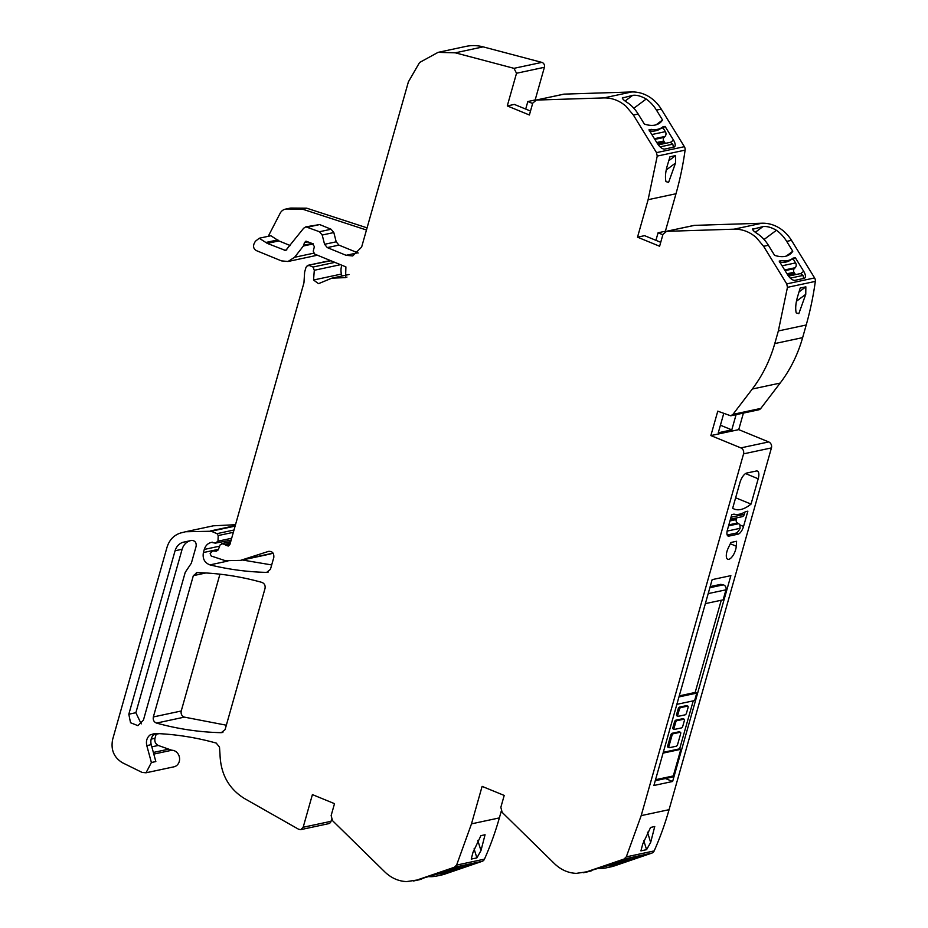 <?xml version="1.0" encoding="UTF-8"?>
<svg xmlns="http://www.w3.org/2000/svg" width="928" height="928" viewBox="0 0 928 928"><rect width="100%" height="100%" fill="white"/><g stroke="black" fill="none" stroke-linecap="round" stroke-linejoin="round"><path stroke-width="1.39" d="M730.73 415.802L758.605 409.84A4.675 4.106 -102.1 0 0 760.821 408.413L780.158 383.078A140.186 123.25 -102.1 0 0 802.639 337.63L806.212 324.997A303.839 267.136 -102.1 0 0 815.329 281.393A4.675 4.106 -102.1 0 0 814.598 277.936L786.735 283.887L787.454 287.344L778.348 330.948L774.776 343.58C769.95 360.505 762.456 375.654 752.295 389.029L732.958 414.364L730.73 415.802L717.773 411.174L710.86 435.58L740.857 447.888C743.177 449.129 744.082 451.124 743.572 453.862L641.19 815.631L626.296 856.869L623.976 859.073L586.6 871.833L576.311 873.376C568.145 873.028 560.883 869.791 554.503 863.678L502.164 812.371L500.842 807.314L504.206 795.435L482.108 786.376L471.494 823.855L456.599 865.093L454.279 867.297L416.904 880.057L406.615 881.6C398.448 881.252 391.187 878.016 384.807 871.891L332.468 820.596L331.145 815.538L334.509 803.66L312.411 794.6L303.166 827.266L300.788 829.632L298.642 829.272L244.296 798.428C228.752 788.684 220.655 774.033 220.006 754.452L219.495 747.098L216.212 743.073C195.97 737.435 175.543 734.234 154.918 733.456L150.127 734.918C146.914 737.551 145.812 741.112 146.798 745.613L151.392 762.503L146.044 772.792L142.065 772.409L122.484 762.758C113.889 757.515 110.618 749.696 112.671 739.314L166.97 547.45C169.256 540.038 173.768 535.236 180.484 533.032L185.519 531.756L211.178 531.245L217.036 533.646L218.196 535.56L217.987 541.186L215.308 543.147L211.41 542.358M212.454 542.207C208.394 542.764 205.668 545.177 204.276 549.446L203.394 552.554C202.385 558.691 204.566 562.797 209.948 564.885C228.717 569.467 247.614 571.961 266.626 572.39L270.431 569.363L273.806 557.461C274.108 553.158 272.345 551.128 268.505 551.383L240.514 560.384L225.318 560.686L211.224 556.023L210.146 553.633L212.558 550.838L216.236 551.232L218.231 549.91L220.11 544.91L222.639 543.727L228.195 546.07L229.889 544.55L303.955 282.796L304.628 272.136L305.904 267.624L306.716 266.243L309.082 265.408L313.026 267.032L314.302 270.28L313.536 280.012L318.513 283.666L331.841 278.168L345.587 277.611L345.9 266.893L314.638 254.075L313.258 251.175L314.383 246.581L312.249 243.53L305.973 241.141L304.488 242.614L303.363 246.001L294.605 257.276L288.005 261.499L281.381 260.861L256.418 250.63C253.75 249.064 252.961 246.79 254.052 243.774L255.304 241.35L259.237 238.229L267.287 243.403L285.662 250.525L303.653 228.242L305.846 226.838L319.464 231.733L322.202 235.028L324.568 244.296L327.306 247.602L346.098 255.304L352.71 255.942L361.63 247.08L408.39 81.861L419.572 62.501L438.086 52.351L455.277 52.815L513.973 68.336L516.525 73.254L507.28 105.92L529.389 114.991L532.742 103.112L536.361 100.073L603.826 97.916C611.97 97.765 619.37 100.549 626.017 106.268L633.383 115.049L656.502 152.633L657.233 156.09L648.115 199.694L637.513 237.174L659.611 246.245L662.975 234.366L666.582 231.339L734.048 229.181C742.203 229.019 749.592 231.803 756.25 237.522L763.605 246.303L786.735 283.887M665.944 231.408L694.457 225.376A4.675 4.106 -102.1 0 0 693.808 225.458L665.944 231.408M535.711 100.154L564.224 94.122A4.675 4.106 -102.1 0 0 563.586 94.204L535.711 100.154M330.368 260.524L307.968 265.304L330.913 260.745M230.712 541.662L221.525 543.622L230.608 542.022M218.382 549.504L211.99 550.872L218.347 549.608M268.262 572.042L267.461 572.309M231.142 540.108L215.308 543.147M197.165 572.611L193.337 575.65L153.352 716.95C152.853 719.954 153.897 721.996 156.519 723.074C177.909 728.99 199.497 732.192 221.27 732.679L225.086 729.64L265.014 588.514C265.524 585.51 264.48 583.468 261.87 582.378C240.491 576.416 218.927 573.156 197.165 572.611L196.307 572.692M222.906 732.32L222.105 732.598M191.702 540.386L183.036 542.277C179.081 543.564 176.424 546.406 175.067 550.768L128.818 714.212L130.535 722.738L137.901 725.65L143.399 720.198L185.24 572.321L191.365 563.157L196.133 546.29C196.516 542.602 195.042 540.63 191.702 540.386M598.444 868.399A37.387 32.863 -102.1 0 0 606.367 867.819L611.158 866.798A37.387 32.863 -102.1 0 0 614.464 865.882L651.839 853.11A4.675 4.106 -102.1 0 0 654.17 850.918A303.839 267.136 -102.1 0 0 669.065 809.68L771.435 447.911A4.675 4.106 -102.1 0 0 768.72 441.937L738.734 429.629L743.409 413.088M428.748 876.624A37.387 32.863 -102.1 0 0 436.67 876.044L441.461 875.023A37.387 32.863 -102.1 0 0 444.767 874.106L482.142 861.335A4.675 4.106 -102.1 0 0 484.474 859.131A303.839 267.136 -102.1 0 0 499.368 817.904L501.271 811.165M300.788 829.632L328.651 823.67A3.735 3.283 -102.1 0 0 331.029 821.315L331.574 819.389M156.136 734.28L154.999 738.294C154.384 741.588 155.463 743.978 158.259 745.462L171.819 750.242A8.41 7.389 -102.1 0 1 174.371 750.764A8.41 7.389 -102.1 0 1 179.591 759.324A8.41 7.389 -102.1 0 1 173.907 766.83L146.172 772.757M185.53 531.756L213.394 525.805L235.503 524.703M242.347 559.99L271.695 564.932M273.076 553.123L244.69 559.248M240.514 560.384L268.378 554.434A51.4 45.194 -102.1 0 0 272.554 553.297M341.829 265.222A14.952 13.143 -102.1 0 0 341.4 274.062A4.675 4.106 -102.1 0 0 342.246 275.952M288.005 261.499L315.88 255.536A14.013 12.331 -102.1 0 0 317.26 255.154M525.7 109.075L527.835 101.535L535.154 99.969L544.4 67.292A3.735 3.283 -102.1 0 0 541.836 62.385L483.152 46.864A46.725 41.087 -102.1 0 0 465.949 46.4L438.086 52.351M633.383 115.049L638.174 114.028L644.38 124.108A56.074 24.778 53.3 0 0 659.75 123.018A56.074 24.778 53.3 0 0 662.534 120.002L656.456 110.119L661.246 109.098A37.387 32.863 -102.1 0 0 653.88 100.317A37.387 32.863 -102.1 0 0 631.69 91.965L564.224 94.122M661.246 109.098L684.377 146.682L656.502 152.633M655.934 240.329L658.068 232.789L665.376 231.223L675.99 193.743A303.839 267.136 -102.1 0 0 685.096 150.139A4.675 4.106 -102.1 0 0 684.377 146.682M763.605 246.303L768.396 245.282L774.602 255.362A56.074 24.778 53.3 0 0 789.983 254.272A56.074 24.778 53.3 0 0 792.767 251.256L786.689 241.373L791.48 240.352A37.387 32.863 -102.1 0 0 784.114 231.571A37.387 32.863 -102.1 0 0 761.923 223.219L694.457 225.376M791.48 240.352L814.598 277.936M219.936 574.188L181.227 710.999C180.716 713.992 181.772 716.033 184.382 717.124L226.339 725.209M805.852 286.833L800.191 288.04L797.79 296.009C795.737 302.772 795.203 308.386 796.201 312.875L798.822 313.664L805.759 294.304L805.852 286.833L799.043 291.914M804.1 278.365A7.482 3.306 53.3 0 0 804.715 278.098A7.482 3.306 53.3 0 0 803.729 271.359L795.296 257.648L793.057 258.135A56.074 24.778 53.3 0 1 792.825 258.309A56.411 24.928 53.3 0 1 792.605 258.483A56.411 24.928 53.3 0 1 782.768 260.78A56.074 24.778 53.3 0 1 781.434 260.617L779.184 261.093L787.617 274.804A7.482 3.306 53.3 0 0 794.96 280.326L804.1 278.365M768.396 245.282A37.387 32.863 -102.1 0 0 758.13 234.192C753.316 231.153 751.726 229.309 753.339 228.659L752.689 228.914M786.689 241.373A37.387 32.863 -102.1 0 0 776.411 230.283C771.307 227.314 766.806 226.084 762.92 226.618L752.48 229.297M660.724 242.301L644.566 235.666L637.513 237.174M675.619 155.579L669.958 156.786L667.568 164.755C665.504 171.518 664.97 177.132 665.968 181.61L668.589 182.398L675.526 163.05L675.619 155.579L668.821 160.66M673.879 147.111A7.482 3.306 53.3 0 0 674.494 146.833A7.482 3.306 53.3 0 0 673.496 140.105L665.063 126.394L662.824 126.881A56.074 24.778 53.3 0 1 662.592 127.055A56.411 24.928 53.3 0 1 662.383 127.229A56.411 24.928 53.3 0 1 652.535 129.526A56.074 24.778 53.3 0 1 651.212 129.352L648.962 129.839L657.395 143.538A7.482 3.306 53.3 0 0 664.726 149.06L673.879 147.111M638.174 114.028A37.387 32.863 -102.1 0 0 627.896 102.938C623.094 99.899 621.493 98.055 623.106 97.405L622.456 97.66M656.456 110.119A37.387 32.863 -102.1 0 0 646.19 99.029C641.086 96.06 636.585 94.83 632.687 95.352L622.247 98.043M530.503 111.047L514.344 104.412L507.28 105.92M358.173 252.996L338.929 245.108L336.203 241.814L333.825 232.545L331.087 229.251L319.684 224.564L305.846 226.838M290.197 245.549L278.91 240.92L270.86 235.747L259.237 238.229M268.25 236.304L280.117 213.324A9.35 8.213 77.9 0 1 285.372 209.16A9.35 8.213 77.9 0 1 286.938 208.997L302.342 209.113L366.467 230.005M151.392 762.514L155.834 761.563L151.241 744.662A9.814 8.63 -102.1 0 1 150.997 740.01A9.814 8.63 -102.1 0 1 154.57 733.967L150.127 734.918M436.67 876.044A37.387 32.863 -102.1 0 0 439.976 875.127L449.813 871.775A56.074 2.784 -17.3 0 0 431.717 875.614L416.904 880.057M413.598 880.974L418.389 879.953A37.387 32.863 -102.1 0 0 421.695 879.036M468.292 865.302L471.946 863.817L461.889 865.87L440.8 872.912A56.074 2.784 -17.3 0 1 442.285 872.552A56.411 2.807 -17.3 0 1 452.238 870.452A56.074 2.784 -17.3 0 1 452.412 870.441L468.292 865.302L468.06 864.548M480.89 835.676L485.054 834.748L480.971 850.616L476.888 857.89L471.227 859.096L473.002 852.31L480.89 835.676M606.367 867.819A37.387 32.863 -102.1 0 0 609.673 866.903L619.51 863.55A56.074 2.784 -17.3 0 0 601.425 867.39L586.6 871.833M583.294 872.749L588.085 871.728A37.387 32.863 -102.1 0 0 591.391 870.812M637.988 857.078L641.642 855.593L631.585 857.646L610.496 864.699A56.074 2.784 -17.3 0 1 611.981 864.328A56.411 2.807 -17.3 0 1 621.934 862.24A56.074 2.784 -17.3 0 1 622.108 862.216L637.988 857.078L637.756 856.324M650.586 827.451L654.75 826.523L650.667 842.392L646.584 849.665L640.923 850.872L642.71 844.086L650.586 827.451M727.146 531.083L740.092 528.322A7.482 3.051 112.3 0 1 735.718 533.182L738.096 534.157A7.482 3.051 112.3 0 0 743.548 526.431L747.864 511.177L745.613 511.653A56.248 22.968 112.3 0 1 734.002 514.135L731.751 514.622L727.436 529.876A7.482 3.051 112.3 0 0 728.086 536.048A7.482 3.051 112.3 0 0 728.944 536.106L727.424 535.479M738.096 534.157L728.944 536.106M751.042 504.09L758.199 478.79A9.35 3.816 112.3 0 0 757.387 471.076A9.35 3.816 112.3 0 0 756.308 471.006L746.727 473.048A9.35 3.816 112.3 0 0 739.906 482.699L732.679 508.219A56.074 22.898 112.3 0 0 734.292 509.078A56.074 22.898 112.3 0 0 751.042 504.09L735.637 497.779M736.588 541.268L730.928 542.474L728.318 547.903A9.35 3.816 112.3 0 0 727.749 559.236A9.35 3.816 112.3 0 0 732.969 555.582A9.35 3.816 112.3 0 0 736.275 546.198L736.588 541.268M653.904 785.482L672.626 781.48L730.87 575.638L712.147 579.64L653.904 785.482M710.86 435.58L738.734 429.629M720.418 425.221L731.786 429.884L718.284 432.773L723.701 413.61M731.786 429.884L736.09 414.654M141.218 723.886L135.871 712.704L182.12 549.26C183.477 544.898 186.134 542.056 190.089 540.769L191.098 540.479M658.068 232.789L662.859 234.749M527.835 101.535L532.637 103.495M153.804 754.093L171.819 750.242M792.767 251.256L786.294 256.082M803.346 278.528A7.482 3.306 53.3 0 0 802.964 275.43L800.632 273.667L803.729 271.359M779.694 261.916L781.434 260.617M779.416 262.114C784.241 262.844 788.116 262.021 791.027 259.643M782.084 265.791L795.586 262.914L793.278 259.156L795.296 257.648M793.278 259.156L791.074 259.631M795.586 262.914A3.735 3.283 77.9 0 1 795.203 267.716L794.287 268.668A2.807 2.471 77.9 0 0 793.997 272.275L794.774 273.528A2.807 2.471 77.9 0 0 795.864 274.56M788.533 276.126L799.785 273.725A3.735 3.283 77.9 0 1 800.632 273.667M662.534 120.002L656.073 124.828M673.113 147.274A7.482 3.306 53.3 0 0 672.742 144.176L670.41 142.413L673.496 140.105M649.461 130.651L651.201 129.352M649.194 130.86C654.02 131.59 657.882 130.755 660.806 128.377M651.85 134.537L665.364 131.648L663.056 127.902L665.063 126.394M663.056 127.902L660.84 128.366M665.364 131.648A3.735 3.283 77.9 0 1 664.982 136.462L664.054 137.414A2.807 2.471 77.9 0 0 663.775 141.01L664.541 142.274A2.807 2.471 77.9 0 0 665.643 143.306M658.3 144.872L669.564 142.471A3.735 3.283 77.9 0 1 670.41 142.413M285.372 209.16L289.722 208.232A9.35 8.213 77.9 0 1 291.299 208.069L306.692 208.185L302.342 209.113M367.07 227.859L306.692 208.185M452.423 870.429L451.913 868.828M454.082 868.109L454.662 869.954M474.069 848.83L476.888 857.89M622.12 862.216L621.609 860.604M623.778 859.885L624.358 861.729M643.765 840.606L646.584 849.665M731.02 517.221L744.314 514.379L744.975 512.024M744.314 514.379A3.735 3.283 77.9 0 1 741.936 516.745L730.464 519.193M728.573 525.863L738.676 523.705L737.516 523.009A2.807 2.471 77.9 0 1 736.229 519.587L736.623 518.195A2.807 2.471 77.9 0 1 736.751 517.859M738.676 523.705A3.735 3.283 77.9 0 1 739.906 524.935L740.092 528.322M735.718 533.182L727.192 535.004M665.434 778.534L672.626 781.48M655.528 779.729L673.31 775.924A1.868 1.647 77.9 0 1 672.127 777.107L655.249 780.715M705.361 603.629L723.144 599.836L725.974 589.814A3.735 3.283 -102.1 0 0 723.248 584.86L721.033 584.408A1.868 1.647 -102.1 0 0 720.43 584.408L710.175 586.6M721.265 600.23L695.165 692.462L679.261 695.861M678.96 696.916L696.754 693.112L695.165 692.462M696.754 693.112L694.643 700.547L676.86 704.34M663.056 753.118L680.839 749.314L679.656 748.826L663.276 752.33M679.656 748.826L693.239 700.849M679.447 731.937A1.868 0.766 112.3 0 0 679.284 731.798A1.868 0.766 112.3 0 0 679.064 731.774L672.092 733.271A1.868 0.766 112.3 0 0 670.735 735.196L667.777 745.66A1.868 0.766 112.3 0 0 667.94 747.202A1.868 0.766 112.3 0 0 668.148 747.214M683.147 718.864A1.868 0.766 112.3 0 0 682.985 718.713A1.868 0.766 112.3 0 0 682.764 718.701L675.793 720.186A1.868 0.766 112.3 0 0 674.436 722.123L672.951 727.355A1.868 0.766 112.3 0 0 673.113 728.898A1.868 0.766 112.3 0 0 673.334 728.909M686.848 705.779A1.868 0.766 112.3 0 0 686.685 705.64A1.868 0.766 112.3 0 0 686.465 705.628L679.493 707.113A1.868 0.766 112.3 0 0 678.136 709.05L676.651 714.27A1.868 0.766 112.3 0 0 676.814 715.813A1.868 0.766 112.3 0 0 677.034 715.836M676.303 746.216L669.332 747.701A1.868 0.766 112.3 0 1 669.123 747.69A1.868 0.766 112.3 0 1 668.96 746.147L671.918 735.684A1.868 0.766 112.3 0 1 673.287 733.758L680.247 732.262A1.868 0.766 112.3 0 1 680.468 732.273A1.868 0.766 112.3 0 1 680.63 733.828L677.66 744.279A1.868 0.766 112.3 0 1 676.303 746.216M675.619 722.61L674.134 727.842A1.868 0.766 112.3 0 0 674.296 729.385A1.868 0.766 112.3 0 0 674.517 729.396L681.477 727.912A1.868 0.766 112.3 0 0 682.846 725.974L684.33 720.743A1.868 0.766 112.3 0 0 684.168 719.2A1.868 0.766 112.3 0 0 683.948 719.188L676.976 720.673A1.868 0.766 112.3 0 0 675.619 722.61L674.436 722.123M679.319 709.526L677.834 714.757A1.868 0.766 112.3 0 0 677.997 716.3A1.868 0.766 112.3 0 0 678.217 716.323L685.177 714.827A1.868 0.766 112.3 0 0 686.546 712.901L688.031 707.67A1.868 0.766 112.3 0 0 687.868 706.127A1.868 0.766 112.3 0 0 687.648 706.115L680.676 707.6A1.868 0.766 112.3 0 0 679.319 709.526L678.136 709.05M673.31 775.924L680.839 749.314M760.821 408.413L732.958 414.364M752.295 389.029L780.158 383.078M802.639 337.63L774.776 343.58M806.212 324.997L778.348 330.948M815.329 281.393L787.454 287.344M761.923 223.219L734.048 229.181M675.99 193.743L648.115 199.694M685.096 150.139L657.233 156.09M631.69 91.965L603.826 97.916M516.525 73.254L544.4 67.292M541.836 62.385L513.973 68.336M455.277 52.815L483.152 46.864M357.721 252.822L346.098 255.304M327.306 247.602L338.929 245.108M336.203 241.814L324.568 244.296M322.202 235.028L333.825 232.545M331.087 229.251L319.464 231.733M308.061 227.047L319.684 224.564M286.822 249.876L284.339 250.398M267.287 243.403L278.91 240.92M277.913 239.9L266.29 242.382M313.618 253.216L294.605 257.276M313.362 243.867L303.363 246.001M303.758 245.236L311.82 243.507M307.968 241.872L304.488 242.614M346.968 277.066L344.114 277.669M341.4 274.062L313.536 280.012M340.495 264.677L314.302 270.28M313.026 267.032L334.869 262.369M229.854 544.643L226.084 545.444M230.202 543.448L224.785 544.608M227.917 561.046L209.948 564.885M218.44 549.341L203.394 552.554M219.634 546.163L204.276 549.446M231.664 538.263L217.987 541.186M233.346 532.324L218.196 535.56M234.007 530.016L217.036 533.646M235.097 526.13L211.178 531.245M235.236 525.654L210.273 530.99M146.798 745.613L151.241 744.662M156.658 733.526L154.57 733.967M331.029 821.315L303.166 827.266M444.767 874.106L439.976 875.127M454.279 867.297L482.142 861.335M484.474 859.131L456.599 865.093M499.368 817.904L471.494 823.855M614.464 865.882L609.673 866.903M623.976 859.073L651.839 853.11M626.296 856.869L654.17 850.918M669.065 809.68L641.19 815.631M771.435 447.911L743.572 453.862M768.72 441.937L740.857 447.888M205.842 572.97L193.337 575.65M184.382 717.124L156.519 723.074M181.227 710.999L153.352 716.95M190.089 540.769L183.036 542.277M135.871 712.704L128.818 714.212M182.12 549.26L175.067 550.768M153.364 752.457L167.782 749.372M158.259 745.462L151.832 746.843M151.183 739.106L154.999 738.294M796.491 301.217L805.759 294.304M776.411 230.283L764.069 239.494M762.92 226.618L755.415 232.209M666.258 169.963L675.526 163.05M646.19 99.029L633.847 108.24M632.687 95.352L625.182 100.955M286.938 208.997L291.299 208.069M480.971 850.616L477.792 840.42M647.489 832.196L650.667 842.392M743.548 526.431L739.906 524.935M758.199 478.79L745.52 473.582M730.313 543.762L736.275 546.198M802.964 275.43L790.331 278.133M787.768 275.024L794.774 273.528M793.997 272.275L786.99 273.772M785.053 270.64L794.287 268.668M795.203 267.716L784.647 269.967M672.742 144.176L660.098 146.879M657.534 143.77L664.541 142.274M663.775 141.01L656.757 142.518M654.832 139.386L664.054 137.414M664.982 136.462L654.426 138.713M737.516 523.009L728.863 524.854M729.965 520.933L736.229 519.587M736.623 518.195L730.359 519.529M721.033 584.408L710.14 586.728M709.862 587.714L723.248 584.86M725.974 589.814L708.192 593.607M667.777 745.66L668.96 746.147M670.735 735.196L671.918 735.684M672.092 733.271L673.287 733.758M679.064 731.774L680.247 732.262M672.951 727.355L674.134 727.842M675.793 720.186L676.976 720.673M682.764 718.701L683.948 719.188M676.651 714.27L677.834 714.757M679.493 707.113L680.676 707.6M686.465 705.628L687.648 706.115M349.009 274.502L331.841 278.168M153.561 734.825L159.117 733.642M790.586 259.991L792.605 258.483M660.365 128.725L662.383 127.229M667.94 747.202L669.123 747.69M679.284 731.798L680.468 732.273M682.985 718.713L684.168 719.2M673.113 728.898L674.296 729.385M686.685 705.64L687.868 706.127M676.814 715.813L677.997 716.3"/></g></svg>
